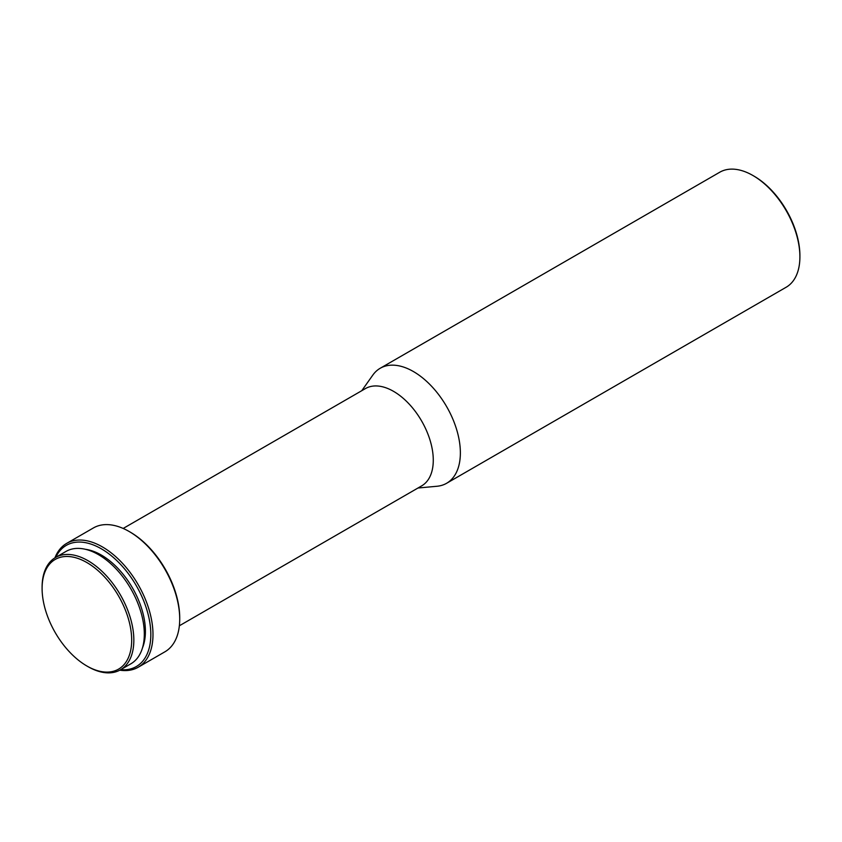 <?xml version="1.0" encoding="UTF-8"?>
<svg xmlns="http://www.w3.org/2000/svg" width="842" height="842" viewBox="0 0 842 842"><rect width="100%" height="100%" fill="white"/><g stroke="black" fill="none" stroke-linecap="round" stroke-linejoin="round"><path stroke-width="1.26" d="M87.968 666.622L86.884 666.001A63.339 36.574 -120 0 0 131.678 640.141A63.339 36.574 -120 0 0 86.884 562.561A63.339 36.574 -120 0 0 42.1 588.421A63.339 36.574 -120 0 0 86.884 666.001L87.968 666.622A64.876 37.458 60 0 0 120.406 669.843L130.889 663.791A64.876 37.458 60 0 0 140.825 611.808A64.876 37.458 60 0 0 98.451 554.636A64.876 37.458 60 0 0 66.013 551.426L55.54 557.478A64.876 37.458 60 0 1 87.968 560.688A64.876 37.458 60 0 1 130.352 617.86A64.876 37.458 60 0 1 120.406 669.843M130.236 532.123L129.152 531.491L130.236 532.112A69.981 40.405 60 0 1 130.236 532.123A69.981 40.405 60 0 1 179.714 617.828L179.714 619.081A71.517 41.29 -120 0 0 129.152 531.491L129.152 531.491A71.517 41.29 -120 0 0 93.388 527.955L66.665 543.385A71.517 41.29 60 0 1 102.419 546.921A71.517 41.29 60 0 1 149.139 609.945A71.517 41.29 60 0 1 138.172 667.253A71.517 41.29 60 0 1 119.796 670.179M138.172 667.253L164.906 651.813A71.517 41.29 -120 0 0 179.714 619.081M120.648 669.695A69.981 40.405 -120 0 0 149.834 622.564A69.981 40.405 -120 0 0 101.335 548.805A69.981 40.405 -120 0 0 55.782 557.33M754.032 176.146L752.948 175.515L754.032 176.146A64.876 37.458 60 0 1 799.9 255.6L799.9 256.852A66.402 38.343 -120 0 0 752.948 175.515L752.948 175.515A66.402 38.343 -120 0 0 719.742 172.231L380.216 368.259A66.402 38.343 60 0 1 413.411 371.543A66.402 38.343 60 0 1 456.796 430.062A66.402 38.343 60 0 1 446.618 483.276A66.402 38.343 60 0 1 436.966 486.266L417.969 488.013M446.618 483.276L786.144 287.248A66.402 38.343 -120 0 0 799.9 256.852M85.452 549.31A62.319 35.985 60 0 1 101.335 555.057A62.319 35.985 60 0 1 142.445 648.014M123.174 528.45L365.449 388.572A56.193 32.438 60 0 1 393.551 391.351A56.193 32.438 60 0 1 430.251 440.871A56.193 32.438 60 0 1 421.642 485.897L179.367 625.774M361.776 390.688L372.796 375.122A66.402 38.343 60 0 1 380.216 368.259M54.93 557.836A71.517 41.29 60 0 1 66.665 543.385M42.1 588.421L42.1 587.169A64.876 37.458 60 0 1 55.54 557.478"/></g></svg>
